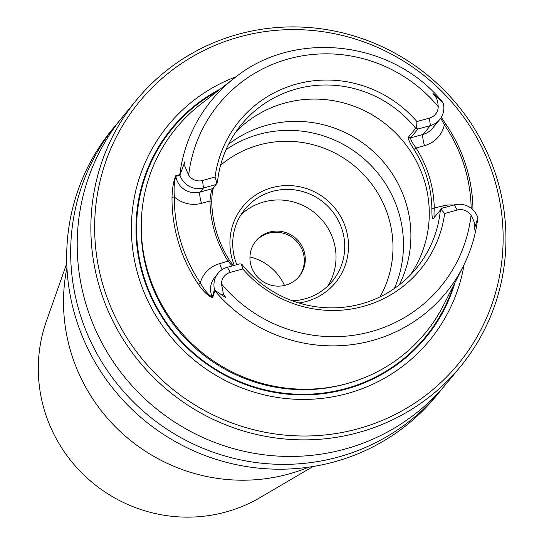 <?xml version="1.0" encoding="UTF-8"?>
<svg xmlns="http://www.w3.org/2000/svg" width="544" height="544" viewBox="0 0 544 544"><rect width="100%" height="100%" fill="white"/><g stroke="black" fill="none" stroke-linecap="round" stroke-linejoin="round"><path stroke-width="0.82" d="M460.244 366.853L446.583 383.418A209.766 204.224 -140.5 0 1 154.809 407.517A209.766 204.224 -140.5 0 1 122.91 116.498L136.571 99.926A209.766 204.224 -140.5 0 1 337.872 31.77A209.766 204.224 -140.5 0 1 497.053 178.786A209.766 204.224 -140.5 0 1 460.244 366.853A209.766 204.224 -140.5 0 1 168.47 390.946A209.766 204.224 -140.5 0 1 136.571 99.926M443.265 387.342A209.766 204.224 -140.5 0 1 440.048 391.347A209.766 204.224 -140.5 0 1 148.274 415.439A209.766 204.224 -140.5 0 1 116.375 124.42A209.766 204.224 -140.5 0 1 119.694 120.503M116.375 124.42L112.384 129.254A209.766 204.224 39.5 0 0 75.575 317.322A209.766 204.224 39.5 0 0 234.763 464.338A209.766 204.224 39.5 0 0 436.057 396.182L440.048 391.347M242.808 268.96A117.055 113.961 39.5 0 0 363.399 306.381A117.055 113.961 39.5 0 0 444.652 213.479L457.178 210.038L454.301 204.884L441.844 208.311L440.375 210.052A113.206 110.214 39.5 0 1 416.228 268.457A113.206 110.214 39.5 0 1 242.08 264.561L241.386 264.146L242.808 268.96L230.282 272.401A12.519 12.186 39.5 0 0 221.483 283.934L223.421 294.066L226.032 297.84L214.989 290.312L212.677 297.602C208.597 296.466 203.803 292.019 198.288 284.274A153.388 149.335 -140.5 0 1 172.006 197.234C172.346 187.843 173.624 180.628 175.841 175.596L179.799 174.672L180.146 175.773A19.176 18.673 39.5 0 0 203.47 187.979L215.927 184.552L217.396 182.811L214.01 186.918C212.704 189.074 211.956 193.895 211.745 201.389A113.206 110.214 39.5 0 0 229.622 260.603L233.458 265.588M214.397 289.966L214.853 290.775A151.66 147.655 39.5 0 0 463.121 266.533L443.734 304.83A161.289 157.032 -140.5 0 1 168.885 316.282A161.289 157.032 -140.5 0 1 200.607 104.326L234.512 77.996A151.66 147.655 39.5 0 0 179.799 174.672L179.874 175.61L175.828 176.215C174.216 181.526 173.733 188.442 174.372 196.955A151.286 147.288 39.5 0 0 200.294 282.805C204.496 290.319 208.508 295.086 212.33 297.119L214.465 289.428L214.989 290.312M441.245 117.361L445.781 124.018A154.72 150.634 -140.5 0 1 472.96 209.841M439.668 119.605A19.176 18.673 -140.5 0 1 430.365 125.61L417.908 129.037L410.652 137.836C410.441 139.482 412.243 142.868 416.044 147.982L424.524 145.656A9.989 1.884 74.6 0 1 423.11 134.409A19.176 18.673 -140.5 0 0 432.405 128.404L439.668 119.605A19.176 18.673 -140.5 0 0 443.306 103.435L442.85 102.469L432.997 93.5L436.478 98.076L437.736 101.728L438.219 106.59A12.519 12.186 -140.5 0 1 429.427 118.116L416.894 121.557A117.055 113.961 39.5 0 0 296.303 84.136A117.055 113.961 39.5 0 0 215.057 177.038L216.981 183.301M180.078 174.706L184.919 161.69L184.776 166.07L188.652 175.188A12.519 12.186 39.5 0 0 202.531 180.486L215.057 177.038M457.178 210.038A12.519 12.186 -140.5 0 1 471.05 215.329L473.722 220.735L474.354 223.169L474.103 229.656L477.761 218.076L477.625 217.097A19.176 18.673 -140.5 0 0 454.301 204.884M442.85 102.469L442.517 102.068C392.843 40.46 294.474 28.995 234.512 77.996M477.707 218.525L477.754 218.083L477.707 218.525A151.66 147.655 39.5 0 1 463.121 266.533C470.784 251.355 475.66 235.28 477.754 218.307M440.375 210.052L433.119 218.851C432.269 219.314 431.848 215.907 431.868 208.638A113.206 110.214 39.5 0 0 413.991 149.43C409.877 143.133 408.027 139.026 408.435 137.108L415.691 128.309A113.206 110.214 39.5 0 0 241.543 124.406A113.206 110.214 39.5 0 0 217.396 182.811M410.115 275.257A113.206 110.214 39.5 0 0 429.264 211.793A113.206 110.214 39.5 0 0 358.013 107.814A113.206 110.214 39.5 0 0 236.042 131.696M416.894 121.557L416.622 128.425L417.908 129.037M415.691 128.309L416.622 128.425M441.028 209.27L444.652 213.479M399.208 284.981A113.206 110.214 39.5 0 0 369.016 147.771A113.206 110.214 39.5 0 0 228.568 144.255M298.874 302.974A59.935 58.351 39.5 0 0 347.249 233.927A59.935 58.351 39.5 0 0 274.523 187.014A59.935 58.351 39.5 0 0 232.465 260.134A59.935 58.351 39.5 0 0 234.308 265.356M394.352 288.538A113.206 110.214 39.5 0 0 361.597 156.767A113.206 110.214 39.5 0 0 226.005 149.702M304.096 251.335A27.968 27.227 -140.5 0 1 299.186 276.406A27.968 27.227 -140.5 0 1 260.284 279.623A27.968 27.227 -140.5 0 1 256.027 240.815A27.968 27.227 -140.5 0 1 282.866 231.73A27.968 27.227 -140.5 0 1 304.096 251.335M327.712 286.137A56.603 55.107 39.5 0 0 315.092 213.166A56.603 55.107 39.5 0 0 241.046 214.662M292.386 300.798A56.603 55.107 39.5 0 0 332.404 281.132A56.603 55.107 39.5 0 0 323.796 202.606A56.603 55.107 39.5 0 0 245.065 209.107A56.603 55.107 39.5 0 0 235.13 259.855A56.603 55.107 39.5 0 0 236.824 264.67M455.036 282.513A164.546 160.194 -140.5 0 1 196.874 356.51A164.546 160.194 -140.5 0 1 220.361 88.985M464.086 264.595A169.286 164.812 -140.5 0 1 194.038 359.951A169.286 164.812 -140.5 0 1 236.225 76.684M494.38 179.064A206.441 200.988 39.5 0 0 149.906 89.95A206.441 200.988 39.5 0 0 252.389 429.393A206.441 200.988 39.5 0 0 494.38 179.064M241.386 264.146L239.863 263.833L227.406 267.254A19.176 18.673 39.5 0 0 218.103 273.258A19.176 18.673 39.5 0 0 214.465 289.428M232.274 265.914L228.181 261.31A115.308 112.261 -140.5 0 1 209.977 200.994C210.501 194.698 211.358 190.584 212.541 188.659L215.927 184.552M471.158 208.27A152.619 148.587 39.5 0 0 444.36 124.8L440.728 118.184M413.991 149.43L416.044 147.982A115.308 112.261 -140.5 0 1 434.248 208.291C433.854 214.438 433.962 217.376 434.581 217.11M443.353 207.896A9.989 1.884 74.6 0 1 442.728 205.965L431.868 208.638M211.745 201.389L209.977 200.994L201.498 203.327A9.989 1.884 -105.4 0 1 200.083 192.086A19.176 18.673 -140.5 0 1 175.828 176.215L175.841 175.596M229.622 260.603L219.708 263.636A9.989 1.884 -105.4 0 0 222.074 269.681M201.498 203.327A29.165 28.397 39.5 0 1 174.372 196.955L172.006 197.234M219.708 263.636A29.165 28.397 39.5 0 0 200.294 282.805L198.288 284.274M218.103 273.258L214.717 277.365A19.176 18.673 -140.5 0 0 212.33 297.119L212.677 297.602M445.781 124.018L444.36 124.8A29.165 28.397 39.5 0 1 424.524 145.656M66.769 263.398L46.342 321.348A147.03 143.147 39.5 0 0 44.526 410.679A147.03 143.147 39.5 0 0 260.059 497.59L313.052 466.507M66.946 267.764A176.474 171.809 39.5 0 0 70.999 352.437A176.474 171.809 39.5 0 0 308.734 467.16M284.492 285.45A49.946 48.627 39.5 0 0 249.954 256.958M255.551 241.414A27.968 27.227 -140.5 0 1 282.282 232.988A27.968 27.227 -140.5 0 1 303.124 252.504A27.968 27.227 -140.5 0 1 298.69 276.984M438.219 106.59A143.684 139.883 39.5 0 0 288.674 58.861A143.684 139.883 39.5 0 0 188.652 175.188M221.483 283.934A143.684 139.883 39.5 0 0 371.035 331.663A143.684 139.883 39.5 0 0 471.05 215.329M380.011 296.888A104.883 102.116 39.5 0 0 354.185 165.757A104.883 102.116 39.5 0 0 220.531 165.369M453.458 285.614A163.955 159.623 -140.5 0 1 197.241 356.068A163.955 159.623 -140.5 0 1 217.614 91.12M345.488 383.996A159.956 155.734 -140.5 0 1 141.596 215.846M214.01 186.918L212.541 188.659L200.083 192.086L203.47 187.979L202.531 180.486M184.776 166.07L183.41 166.042M223.421 294.066L222.374 295.093M230.282 272.401L227.406 267.254M453.478 205.115A29.165 28.397 39.5 0 0 442.728 205.965M408.435 137.108L410.652 137.836L423.11 134.409L430.365 125.61L429.427 118.116M435.771 97.07L436.465 96.478M474.422 225.073L475.429 225.529"/></g></svg>

